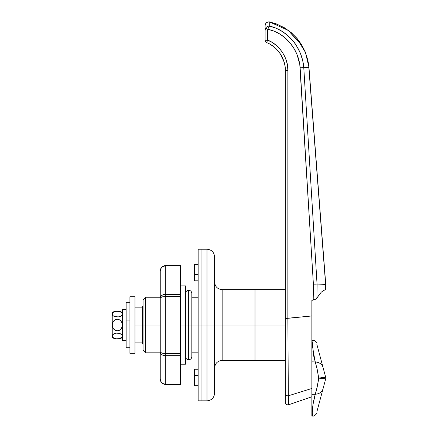 <?xml version="1.0" encoding="UTF-8"?>
<svg xmlns="http://www.w3.org/2000/svg" width="438" height="438" viewBox="0 0 438 438"><rect width="100%" height="100%" fill="white"/><g stroke="black" fill="none" stroke-linecap="round" stroke-linejoin="round"><path stroke-width="0.66" d="M145.591 325.034L143.062 325.034L143.062 350.301L143.062 325.034L145.591 325.034L145.591 352.831L145.591 325.034L160.248 325.034L145.591 325.034L145.591 297.238L145.591 325.034M285.335 289.655L255.009 289.655L255.009 325.034L255.009 289.655L255.009 325.034L285.335 325.034L285.335 318.459L285.335 394.43C285.565 395.399 286.567 395.859 288.335 395.799L288.68 404.745C286.759 405.079 285.642 404.279 285.335 402.352L285.335 325.034L255.009 325.034L255.009 289.655L222.159 289.655L222.159 325.034L255.009 325.034L255.009 360.408L255.009 325.034L255.009 360.408L255.009 325.034L222.159 325.034L222.159 289.655L222.159 325.034L214.576 325.034L214.576 393.258L214.576 325.034L206.999 325.034L206.999 400.841L206.999 325.034L201.945 325.034L201.945 400.841L201.945 325.034L201.945 400.841L201.945 325.034L206.999 325.034L206.999 249.222L201.945 249.222L201.945 325.034L191.833 325.034L198.151 325.034L198.151 400.841L206.999 400.841L206.999 325.034L214.576 325.034L214.576 257.133M194.362 274.495L198.151 274.495L194.362 274.495L194.362 280.807L198.151 280.807L194.362 280.807L194.362 264.382L194.362 274.495M198.151 375.574L194.362 375.574L194.362 385.681L194.362 375.574L198.151 375.574M198.151 369.256L194.362 369.256L194.362 375.574L194.362 369.256L198.151 369.256M206.999 400.841C211.598 400.392 214.127 397.863 214.576 393.258L214.576 325.034L222.159 325.034L222.159 360.408C217.555 360.863 215.031 363.387 214.576 367.991M198.151 249.222L198.151 325.034L198.151 249.222L201.945 249.222L201.945 325.034L201.945 249.222L201.945 325.034L198.151 325.034L198.151 400.841M143.062 299.762L143.062 325.034L142.558 325.034L142.558 343.983L142.558 325.034L143.062 325.034L143.062 299.762L145.591 297.238L160.248 297.238M214.576 325.034L214.576 256.805L214.576 325.034M206.999 325.034L206.999 249.222L206.999 325.034M311.867 393.718L311.867 388.473L288.335 395.799L311.867 388.473L311.867 315.962L287.859 318.311L288.335 395.799L287.859 318.311L287.859 70.447C288.363 58.112 279.225 44.402 267.645 40.126L265.116 40.274L267.58 40.274L266.671 42.606A2.529 2.529 0 0 1 265.116 40.274A2.529 2.529 0 0 0 266.671 42.606C277.363 46.559 285.8 59.212 285.335 70.6L285.335 318.459L285.335 70.6L287.859 70.447L287.509 65.634L286.452 60.926L284.716 56.425L282.346 52.226L279.378 48.421L275.891 45.087L271.949 42.3L267.645 40.126L267.793 29.264L274.265 31.197L280.249 34.29L285.576 38.33L290.252 43.214L294.101 48.695L297.084 54.695L299.773 64.386L313.433 284.848L313.192 300.085L311.867 300.358L311.867 315.962L285.335 318.459L287.859 318.311L287.859 70.447L285.335 70.6L285.291 68.985M288.631 36.376L282.855 31.815L276.57 28.388L269.726 26.132L269.726 22.01L277.402 24.413L284.596 27.994L291.133 32.691L296.811 38.336L305.127 51.881C307.531 58.402 308.757 63.532 308.817 67.282L325.768 284.601L325.768 289.655L325.768 284.601L317.096 284.935L303.775 67.676L308.817 67.282L325.637 284.607L325.637 289.682L323.381 290.591L321.153 292.299L316.888 298.048L317.096 284.935L325.637 284.607L325.768 289.655M142.558 306.08L142.558 325.034L134.975 325.034L142.558 325.034L142.558 306.08L143.062 306.08M288.023 358.744L288.023 358.377M288.286 391.15L288.33 395.503M284.974 65.935L285.143 67.217M280.238 53.781L284.07 61.933M277.44 50.189L280.117 53.595M270.635 44.61L274.073 47.019L270.596 44.588M283.824 61.145L283.09 59.152M281.503 55.845L280.517 54.203M285.143 67.228L285.034 66.346M274.073 47.019L270.624 44.605L274.079 47.025M284.963 65.864L284.596 63.959M285.324 69.927L285.302 69.231M300.692 54.104L300.561 53.77C297.276 46.882 294.878 42.782 293.372 41.479L293.361 41.468M282.822 31.793L279.285 29.696M279.039 29.565L274.336 27.495M277.402 24.413L284.596 27.994M291.133 32.691L296.811 38.336M308.817 67.282L303.775 67.676L302.724 60.597L300.561 53.77M293.372 41.479L288.461 36.217L282.855 31.815M311.867 394.567L311.867 392.021M288.598 402.434L288.532 400.808M311.867 358.985L311.867 370.515M311.867 385.681L311.867 300.358L316.083 298.875M297.084 54.695L294.09 48.684L290.252 43.214M265.116 27.851L265.116 40.274L267.645 40.126L267.645 29.888L265.116 30.041L265.116 40.274L267.58 40.274L266.671 42.606M288.335 395.799L288.335 395.799C286.567 395.859 285.565 395.399 285.335 394.43M288.407 397.562L288.576 401.958M302.718 60.581L303.726 67.019M302.472 67.638L303.775 67.676C302.466 48.678 288.664 30.578 269.726 26.132L269.737 23.088M268.253 28.027L268.406 27.704M325.768 284.601L308.949 67.271L305.423 52.27L301.497 44.517L296.964 38.325L291.248 32.631L284.388 27.736L276.203 23.827L269.726 22.01A3.789 3.668 180 0 0 265.116 25.596L265.116 30.041L265.57 28.256C266.561 26.696 267.946 25.984 269.726 26.132C267.963 25.99 266.578 26.696 265.57 28.256L265.116 30.041L267.645 29.888L267.793 29.264L265.57 28.256L265.959 27.665M265.57 28.256L267.793 29.264C285.729 32.905 298.935 49.899 300.129 67.737L313.433 284.848L317.096 284.935L303.775 67.676L300.129 67.737L303.775 67.676M266.337 27.255L268.527 26.149L267.207 26.614M268.527 26.149L269.726 26.132L268.708 27.156L267.793 29.264M315.738 284.842L313.433 284.848L315.738 284.842M313.433 284.848L313.192 300.085L315.568 299.203L316.888 298.048L317.096 284.935M311.867 391.944L311.867 389.327M316.389 298.628L321.153 292.299L323.381 290.591L325.637 289.682M134.975 307.164L142.558 307.164L134.975 307.164M134.975 342.899L142.558 342.899L134.975 342.899M265.543 23.909L265.116 25.596C265.483 22.99 267.021 21.796 269.726 22.01L288.127 30.337L301.7 45.092L288.127 30.337L269.726 22.01L267.936 22.048M307.624 59.606L305.127 51.881M316.811 344.175L325.637 377.118A3.789 3.789 0 0 1 325.637 379.078L316.811 412.027M312.414 411.671L312.962 404.646L315.256 394.271L311.867 394.353L311.867 416.062L311.867 391.112L311.867 394.353L315.256 394.271L317.161 387.044L318.722 378.098L317.156 369.152L313.761 356.242L312.946 351.5M325.637 379.078L318.722 378.098C323.145 378.383 325.45 378.711 325.637 379.078L322.992 388.955C321.946 392.103 319.373 393.877 315.256 394.271C319.373 393.877 321.946 392.103 322.992 388.955L325.637 379.078A3.789 3.789 0 0 0 325.637 377.118L322.992 367.241C321.946 364.093 319.373 362.325 315.256 361.925L311.867 361.848L315.256 361.925C319.373 362.325 321.946 364.093 322.992 367.241L325.637 377.118L323.737 377.649M312.584 347.613L312.36 342.231M312.491 340.791L312.863 340.31C311.363 338.738 312.163 345.943 315.256 361.925M311.867 344.684L311.867 346.847M311.867 358.875L311.867 382.763M316.811 367.57L318.722 378.098C317.791 384.641 316.636 390.034 315.256 394.271C310.892 410.05 312.666 417.299 312.863 415.886L312.36 413.571M318.722 378.098L325.637 377.118M185.515 325.034L180.461 325.034L185.515 325.034L185.515 285.866L185.515 364.202L185.515 325.034L188.674 325.034L188.674 290.285L188.674 325.034L191.833 325.034L188.674 325.034L188.674 359.779L188.674 325.034L188.674 359.779L188.674 325.034L185.515 325.034M180.461 265.603L165.301 265.603L165.301 265.943L163.369 266.331L161.726 267.437L160.631 269.096L160.248 271.051L160.248 298.043L160.631 296.646L161.726 295.464L163.369 294.67L165.301 294.396L165.301 265.943L180.461 265.943L165.301 265.943L165.301 294.396L180.461 294.396L180.461 265.603L180.461 384.46L180.461 355.672L165.301 355.672L165.301 384.121L180.461 384.121L165.301 384.121L165.301 355.672L163.369 355.393L161.726 354.599L160.631 353.417L160.248 352.021L160.248 379.012L160.631 380.967L161.726 382.626L163.369 383.732L165.301 384.121L165.301 384.46L180.461 384.46M180.461 353.482L180.461 296.581L165.301 296.581L165.301 353.482L180.461 353.482L165.301 353.482L165.301 296.581L161.726 297.008L160.248 298.043L160.248 352.021L161.726 353.055L165.301 353.482L165.301 355.672L180.461 355.672L180.461 353.482M165.301 265.603C162.148 266.008 160.461 267.826 160.248 271.051L160.248 379.012C160.549 382.117 162.23 383.819 165.301 384.121L165.301 384.121M165.301 294.396C162.23 294.61 160.549 295.825 160.248 298.043C160.549 297.156 162.23 296.668 165.301 296.581L165.301 294.396L165.301 296.581L180.461 296.581L180.461 294.396L165.301 294.396L163.369 294.67L161.726 295.464L160.346 297.331M160.631 269.096L161.726 267.437L163.369 266.331M163.369 355.393L165.301 355.672L165.301 353.482C162.23 353.395 160.549 352.908 160.248 352.021L160.248 352.021C160.549 354.238 162.23 355.453 165.301 355.672M163.369 383.732L161.726 382.626L160.631 380.967M160.631 297.484L163.369 296.696M163.369 353.373L160.631 352.579M160.248 271.051C160.549 267.946 162.23 266.249 165.301 265.943L165.301 265.943M160.248 379.023L160.248 379.012C160.461 382.237 162.148 384.055 165.301 384.46M126.133 309.617L122.344 309.617L122.344 340.446L126.133 340.446M122.344 309.628L122.344 340.408M113.584 316.066L114.334 316.444L112.993 315.628L112.32 314.621L112.232 312.398L112.232 314.09L112.571 313.044L113.579 312.113L116.212 311.259L119.333 311.44L121.578 312.551L122.257 313.559L122.005 315.136L120.247 316.444L118.359 316.92L114.34 316.45L112.993 315.628L112.232 314.09L112.232 325.034L112.571 322.937L113.584 321.076L115.221 319.74L117.274 319.242L119.333 319.729L120.987 321.07L122.005 322.932L122.344 325.034L122.005 327.126L120.998 328.982L119.36 330.318L117.313 330.821L115.249 330.334L113.595 329.004L112.577 327.137L112.232 325.034L112.232 337.665C115.605 339.346 118.972 339.346 122.344 337.665M122.257 336.51L122.257 335.448L122.257 336.504L121.583 337.506L118.364 338.804L116.251 338.809L113.595 337.955L112.32 336.51L112.571 334.928L114.334 333.619L116.223 333.143L119.35 333.329L118.353 333.143L121.583 334.44L120.992 333.997L122.005 334.928L122.344 335.973L121.583 337.506L119.36 338.618L116.251 338.809L113.595 337.955L112.571 337.025L112.232 335.973L112.232 337.665M117.203 316.986L119.35 316.734L117.291 316.986L114.334 316.444L117.379 316.986M114.904 316.647L115.178 316.723M120.992 316.066L119.35 316.734L121.583 315.628L122.344 314.09L122.01 315.13L120.992 316.066L121.583 315.628M112.232 314.09L112.232 325.034L112.571 322.937L113.584 321.076L115.221 319.74L117.274 319.242L119.333 319.729L120.987 321.07L122.005 322.932L122.344 325.034L122.005 327.126L120.998 328.982L119.36 330.318L117.313 330.821L115.249 330.334L113.595 329.004L112.577 327.137L112.232 325.034L112.232 335.973L112.993 334.44L114.334 333.619L113.59 333.997M115.227 333.329L116.229 333.143L115.227 333.329M120.247 333.619L119.35 333.329L120.242 333.619M122.005 334.928L122.257 335.442L122.005 334.928M112.32 335.442L112.232 335.973M121.583 312.557L122.344 314.09M120.992 312.113L121.578 312.551M120.236 311.736L120.981 312.108M114.34 311.736L117.269 311.194L120.231 311.73M112.999 312.551L114.329 311.736M112.32 313.559L112.993 312.557M134.975 353.335L134.975 296.729L134.975 305.018L129.922 305.018L129.922 296.729L129.922 353.335L134.975 353.335L134.975 305.018L129.922 305.018L129.922 353.335M126.133 347.767L126.133 302.291L126.133 320.074L129.922 320.074L126.133 320.074L126.133 347.777L129.922 347.777M188.674 325.034L188.674 290.285L188.674 325.034M160.248 352.831L145.591 352.831L143.062 350.301M222.159 289.655C217.555 289.206 215.031 286.676 214.576 282.072M198.151 264.382L194.362 264.382M198.151 385.681L194.362 385.681M198.151 352.831L191.833 352.831M285.335 360.408L222.159 360.408M198.151 297.238L191.833 297.238M206.999 249.222C211.598 249.671 214.127 252.2 214.576 256.805M143.062 343.983L142.558 343.983M311.867 396.773L288.68 404.745M269.753 21.9C267.049 21.643 265.505 22.875 265.116 25.596M316.493 343.003C316.28 341.618 315.031 340.649 312.748 340.102L311.867 340.096M316.488 413.22C317.117 412.065 315.48 416.445 312.754 416.095L311.867 416.1M180.461 364.202L185.515 364.202M180.461 285.866L185.515 285.866M112.232 312.398C115.605 310.717 118.972 310.717 122.344 312.398M129.922 296.729L134.975 296.729M126.133 302.291L129.922 302.291M185.515 293.444L185.515 293.444C185.707 291.527 186.758 290.476 188.674 290.285C190.596 290.476 191.647 291.527 191.833 293.444L191.833 356.62C191.647 358.536 190.596 359.587 188.674 359.779C186.758 359.587 185.707 358.536 185.515 356.62L185.515 356.62"/></g></svg>
